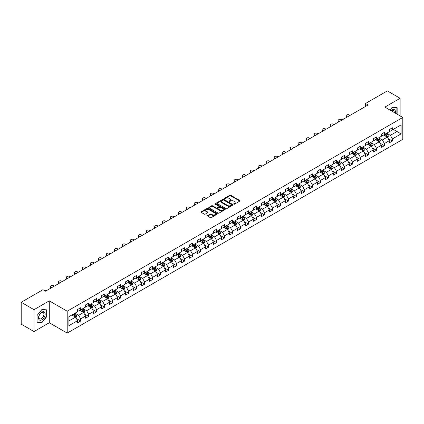 <?xml version="1.0" encoding="UTF-8"?>
<svg xmlns="http://www.w3.org/2000/svg" width="424" height="424" viewBox="0 0 424 424"><rect width="100%" height="100%" fill="white"/><g stroke="black" fill="none" stroke-linecap="round" stroke-linejoin="round"><path stroke-width="0.64" d="M233.788 204.172A0.498 0.286 0 0 0 234.493 204.172L239.836 201.082A0.71 0.408 0 0 0 240.048 200.796A0.71 0.408 0 0 0 239.836 200.504L230.783 195.279A0.71 0.408 0 0 0 229.776 195.279L224.434 198.363A0.498 0.286 0 0 0 225.139 198.771L225.833 198.368A2.274 1.314 0 0 1 229.05 198.368L229.803 198.803A2.274 1.314 0 0 1 230.471 199.736A2.274 1.314 0 0 1 229.803 200.663L229.114 201.061A0.498 0.286 0 0 0 229.819 201.469L230.508 201.071A2.274 1.314 0 0 1 233.725 201.071L234.483 201.506A2.274 1.314 0 0 1 235.145 202.434A2.274 1.314 0 0 1 234.483 203.366L233.788 203.764A0.498 0.286 0 0 0 233.788 204.172L233.788 203.764M207.702 215.546A0.71 0.408 0 0 0 207.495 215.832A0.71 0.408 0 0 0 207.702 216.123L210.24 217.592A0.71 0.408 0 0 0 211.247 217.592L217.183 214.162A0.71 0.408 0 0 0 217.39 213.876A0.71 0.408 0 0 0 217.183 213.585L208.131 208.359A0.71 0.408 0 0 0 207.124 208.359L201.188 211.783A0.71 0.408 0 0 0 200.981 212.074A0.71 0.408 0 0 0 201.188 212.366L204.257 214.136A0.71 0.408 0 0 0 205.264 214.136L207.802 212.668A0.71 0.408 0 0 0 208.009 212.382A0.71 0.408 0 0 0 207.802 212.09L206.281 211.21A1.903 1.097 0 0 1 205.725 210.437A1.903 1.097 0 0 1 206.896 209.419A1.903 1.097 0 0 1 208.968 209.657L214.931 213.097A1.903 1.097 0 0 1 215.487 213.876A1.903 1.097 0 0 1 214.311 214.888A1.903 1.097 0 0 1 212.239 214.65L211.247 214.078A0.71 0.408 0 0 0 210.24 214.078L207.702 215.546L207.702 216.123L210.24 214.671L210.24 214.078M49.279 300.86L34.01 309.674L21.2 302.28L21.2 324.169L34.01 331.563L49.279 322.749L67.209 333.1L67.209 311.211L49.279 300.86L49.279 322.749M400.134 115.922L400.134 98.294L384.87 107.108L402.8 117.459L67.209 311.211M400.134 98.294L387.329 90.9L365.552 103.472L365.552 106.429M21.2 302.28L42.972 289.709L45.538 291.187L368.111 104.951L365.552 103.472M225.881 208.56A0.71 0.408 0 0 0 226.888 208.56L232.824 205.137A0.71 0.408 0 0 0 233.03 204.845A0.71 0.408 0 0 0 232.824 204.554L223.771 199.328A0.71 0.408 0 0 0 222.764 199.328L216.828 202.757A0.71 0.408 0 0 0 216.622 203.043A0.71 0.408 0 0 0 216.828 203.334L225.881 208.56M215.291 204.278A0.498 0.286 0 0 1 215.8 204.347L215.8 203.758L225.001 209.069A0.71 0.408 0 0 1 225.208 209.361A0.71 0.408 0 0 1 225.001 209.652L219.065 213.076A0.71 0.408 0 0 1 218.063 213.076L209.011 207.85L209.011 207.267A0.71 0.408 0 0 0 208.799 207.559A0.71 0.408 0 0 0 209.011 207.85M209.011 207.267L211.549 205.804A0.71 0.408 0 0 1 212.557 205.804L216.224 207.924A0.71 0.408 0 0 0 217.231 207.924L218.917 206.949A0.71 0.408 0 0 0 219.123 206.658A0.71 0.408 0 0 0 218.917 206.371L215.095 204.161A0.498 0.286 0 0 1 215.8 203.758M67.209 333.1L402.8 139.353L402.8 117.459M76.405 318.562L80.682 321.032L80.682 318.875L85.6 316.034L85.6 318.196L88.674 316.421L88.674 314.258L93.598 311.417L93.598 313.58L96.672 311.804L96.672 309.647L101.59 306.806L101.59 308.964L104.664 307.188L104.664 305.031L109.583 302.19L109.583 304.353L112.657 302.577L112.657 300.415L117.575 297.574L117.575 299.736L120.649 297.961L120.649 295.804L125.568 292.963L125.568 295.12L128.642 293.344L128.642 291.187L133.56 288.346L133.56 290.509L136.634 288.733L136.634 286.571L141.552 283.73L141.552 285.893L144.626 284.117L144.626 281.96L149.545 279.119L149.545 281.276L152.619 279.501L152.619 277.344L157.537 274.503L157.537 276.665L160.611 274.89L160.611 272.727L165.53 269.887L165.53 272.049L168.604 270.274L168.604 268.116L173.522 265.276L173.522 267.433L176.596 265.657L176.596 263.5L181.514 260.659L181.514 262.822L184.588 261.046L184.588 258.884L189.507 256.043L189.507 258.205L192.581 256.43L192.581 254.273L197.499 251.432L197.499 253.589L200.573 251.814L200.573 249.657L205.492 246.816L205.492 248.978L208.566 247.203L208.566 245.04L213.484 242.199L213.484 244.362L216.558 242.586L216.558 240.429L221.476 237.588L221.476 239.746L224.55 237.97L224.55 235.813L229.469 232.972L229.469 235.135L232.543 233.359L232.543 231.197L237.467 228.356L237.467 230.518L240.541 228.743L240.541 226.586L245.459 223.745L245.459 225.902L248.533 224.126L248.533 221.969L253.451 219.129L253.451 221.291L256.525 219.515L256.525 217.353L261.444 214.512L261.444 216.675L264.518 214.899L264.518 212.742L269.436 209.901L269.436 212.058L272.51 210.283L272.51 208.126L277.429 205.285L277.429 207.447L280.502 205.672L280.502 203.509L285.421 200.669L285.421 202.831L288.495 201.056L288.495 198.898L293.413 196.058L293.413 198.215L296.487 196.439L296.487 194.282L301.406 191.441L301.406 193.604L304.48 191.828L304.48 189.666L309.398 186.825L309.398 188.987L312.472 187.212L312.472 185.055L317.391 182.214L317.391 184.371L320.464 182.596L320.464 180.439L325.383 177.598L325.383 179.76L328.457 177.985L328.457 175.822L333.375 172.981L333.375 175.144L336.449 173.368L336.449 171.211L341.368 168.37L341.368 170.528L344.442 168.752L344.442 166.595L349.36 163.754L349.36 165.911L352.434 164.141L352.434 161.979L357.353 159.138L357.353 161.3L360.426 159.525L360.426 157.368L365.345 154.527L365.345 156.684L368.419 154.908L368.419 152.751L373.337 149.911L373.337 152.068L376.411 150.297L376.411 148.135L381.335 145.294L381.335 147.457L384.409 145.681L384.409 143.524L389.327 140.683L389.327 142.84L392.401 141.065L392.401 138.908L401.109 133.878L401.109 124.884L397.012 127.253L397.012 131.514L401.109 133.878M80.682 321.032L77.608 322.807L77.608 320.65L68.9 325.68L68.9 316.686L77.608 311.656L77.608 309.499L80.682 307.723L80.682 309.88L85.6 307.04L85.6 304.882L88.674 303.107L88.674 305.269L93.598 302.429L93.598 300.266L96.672 298.491L96.672 300.653L101.59 297.812L101.59 295.655L104.664 293.88L104.664 296.037L109.583 293.196L109.583 291.039L112.657 289.263L112.657 291.426L117.575 288.585L117.575 286.423L120.649 284.647L120.649 286.81L125.568 283.969L125.568 281.812L128.642 280.036L128.642 282.193L133.56 279.352L133.56 277.195L136.634 275.42L136.634 277.582L141.552 274.741L141.552 272.579L144.626 270.803L144.626 272.966L149.545 270.125L149.545 267.968L152.619 266.192L152.619 268.35L157.537 265.509L157.537 263.352L160.611 261.576L160.611 263.739L165.53 260.898L165.53 258.735L168.604 256.96L168.604 259.122L173.522 256.281L173.522 254.124L176.596 252.349L176.596 254.506L181.514 251.665L181.514 249.508L184.588 247.733L184.588 249.895L189.507 247.054L189.507 244.892L192.581 243.116L192.581 245.279L197.499 242.438L197.499 240.281L200.573 238.505L200.573 240.662L205.492 237.822L205.492 235.665L208.566 233.889L208.566 236.051L213.484 233.211L213.484 231.048L216.558 229.273L216.558 231.435L221.476 228.594L221.476 226.437L224.55 224.662L224.55 226.819L229.469 223.978L229.469 221.821L232.543 220.045L232.543 222.208L237.467 219.367L237.467 217.205L240.541 215.429L240.541 217.592L245.459 214.751L245.459 212.594L248.533 210.818L248.533 212.975L253.451 210.134L253.451 207.977L256.525 206.202L256.525 208.359L261.444 205.523L261.444 203.361L264.518 201.586L264.518 203.748L269.436 200.907L269.436 198.75L272.51 196.975L272.51 199.132L277.429 196.291L277.429 194.134L280.502 192.358L280.502 194.515L285.421 191.68L285.421 189.517L288.495 187.742L288.495 189.904L293.413 187.064L293.413 184.906L296.487 183.131L296.487 185.288L301.406 182.447L301.406 180.29L304.48 178.515L304.48 180.672L309.398 177.836L309.398 175.674L312.472 173.898L312.472 176.061L317.391 173.22L317.391 171.063L320.464 169.287L320.464 171.444L325.383 168.604L325.383 166.447L328.457 164.671L328.457 166.828L333.375 163.993L333.375 161.83L336.449 160.055L336.449 162.217L341.368 159.376L341.368 157.219L344.442 155.444L344.442 157.601L349.36 154.76L349.36 152.603L352.434 150.827L352.434 152.984L357.353 150.149L357.353 147.987L360.426 146.211L360.426 148.374L365.345 145.533L365.345 143.376L368.419 141.6L368.419 143.757L373.337 140.916L373.337 138.759L376.411 136.984L376.411 139.141L381.335 136.305L381.335 134.143L384.409 132.368L384.409 134.53L389.327 131.689L389.327 129.532L392.401 127.757L392.401 129.914L401.109 124.884M79.866 310.357L83.555 312.483L78.636 315.324L74.947 313.193M77.608 310.474L78.636 311.062L80.682 309.88M78.636 315.324L80.682 318.875M83.555 312.483L85.6 316.034M87.858 305.741L91.547 307.872L86.629 310.707L82.94 308.582M85.6 305.858L86.629 306.451L88.674 305.269M86.629 310.707L88.674 314.258M91.547 307.872L93.598 311.417M95.85 301.125L99.539 303.255L94.621 306.096L90.932 303.966M93.598 301.241L94.621 301.835L96.672 300.653M94.621 306.096L96.672 309.647M99.539 303.255L101.59 306.806M103.843 296.514L107.532 298.639L102.613 301.48L98.925 299.349M101.59 296.63L102.613 297.219L104.664 296.037M102.613 301.48L104.664 305.031M107.532 298.639L109.583 302.19M111.835 291.898L115.524 294.028L110.606 296.864L106.917 294.738M109.583 292.014L110.606 292.608L112.657 291.426M110.606 296.864L112.657 300.415M115.524 294.028L117.575 297.574M119.828 287.281L123.517 289.412L118.598 292.253L114.909 290.122M117.575 287.398L118.598 287.991L120.649 286.81M118.598 292.253L120.649 295.804M123.517 289.412L125.568 292.963M127.82 282.665L131.509 284.796L126.591 287.636L122.902 285.506M125.568 282.787L126.591 283.375L128.642 282.193M126.591 287.636L128.642 291.187M131.509 284.796L133.56 288.346M135.812 278.054L139.501 280.185L134.583 283.02L130.894 280.895M133.56 278.171L134.583 278.764L136.634 277.582M134.583 283.02L136.634 286.571M139.501 280.185L141.552 283.73M143.805 273.438L147.494 275.568L142.575 278.409L138.887 276.278M141.552 273.554L142.575 274.148L144.626 272.966M142.575 278.409L144.626 281.96M147.494 275.568L149.545 279.119M151.797 268.821L155.486 270.952L150.568 273.793L146.879 271.662M149.545 268.943L150.568 269.531L152.619 268.35M150.568 273.793L152.619 277.344M155.486 270.952L157.537 274.503M159.79 264.21L163.478 266.341L158.56 269.176L154.871 267.051M157.537 264.327L158.56 264.921L160.611 263.739M158.56 269.176L160.611 272.727M163.478 266.341L165.53 269.887M167.782 259.594L171.471 261.725L166.553 264.565L162.864 262.435M165.53 259.711L166.553 260.304L168.604 259.122M166.553 264.565L168.604 268.116M171.471 261.725L173.522 265.276M175.774 254.978L179.463 257.108L174.545 259.949L170.856 257.819M173.522 255.1L174.545 255.688L176.596 254.506M174.545 259.949L176.596 263.5M179.463 257.108L181.514 260.659M183.767 250.367L187.456 252.497L182.537 255.333L178.849 253.208M181.514 250.483L182.537 251.077L184.588 249.895M182.537 255.333L184.588 258.884M187.456 252.497L189.507 256.043M191.765 245.75L195.453 247.881L190.535 250.722L186.841 248.591M189.507 245.867L190.535 246.461L192.581 245.279M190.535 250.722L192.581 254.273M195.453 247.881L197.499 251.432M199.757 241.134L203.446 243.265L198.527 246.106L194.839 243.975M197.499 241.256L198.527 241.844L200.573 240.662M198.527 246.106L200.573 249.657M203.446 243.265L205.492 246.816M207.749 236.523L211.438 238.654L206.52 241.489L202.831 239.364M205.492 236.64L206.52 237.233L208.566 236.051M206.52 241.489L208.566 245.04M211.438 238.654L213.484 242.199M215.742 231.907L219.431 234.037L214.512 236.878L210.823 234.748M213.484 232.023L214.512 232.617L216.558 231.435M214.512 236.878L216.558 240.429M219.431 234.037L221.476 237.588M223.734 227.291L227.423 229.421L222.505 232.262L218.816 230.131M221.476 227.412L222.505 228.001L224.55 226.819M222.505 232.262L224.55 235.813M227.423 229.421L229.469 232.972M231.727 222.679L235.415 224.81L230.497 227.646L226.808 225.52M229.469 222.796L230.497 223.39L232.543 222.208M230.497 227.646L232.543 231.197M235.415 224.81L237.467 228.356M239.719 218.063L243.408 220.194L238.489 223.035L234.801 220.904M237.467 218.18L238.489 218.773L240.541 217.592M238.489 223.035L240.541 226.586M243.408 220.194L245.459 223.745M247.711 213.447L251.4 215.578L246.482 218.418L242.793 216.288M245.459 213.569L246.482 214.157L248.533 212.975M246.482 218.418L248.533 221.969M251.4 215.578L253.451 219.129M255.704 208.836L259.393 210.967L254.474 213.802L250.785 211.677M253.451 208.953L254.474 209.546L256.525 208.359M254.474 213.802L256.525 217.353M259.393 210.967L261.444 214.512M263.696 204.22L267.385 206.35L262.467 209.191L258.778 207.06M261.444 204.336L262.467 204.93L264.518 203.748M262.467 209.191L264.518 212.742M267.385 206.35L269.436 209.901M271.689 199.603L275.377 201.734L270.459 204.575L266.77 202.444M269.436 199.725L270.459 200.314L272.51 199.132M270.459 204.575L272.51 208.126M275.377 201.734L277.429 205.285M279.681 194.992L283.37 197.123L278.451 199.958L274.763 197.833M277.429 195.109L278.451 195.703L280.502 194.515M278.451 199.958L280.502 203.509M283.37 197.123L285.421 200.669M287.673 190.376L291.362 192.507L286.444 195.347L282.755 193.217M285.421 190.493L286.444 191.086L288.495 189.904M286.444 195.347L288.495 198.898M291.362 192.507L293.413 196.058M295.666 185.76L299.355 187.89L294.436 190.731L290.747 188.601M293.413 185.882L294.436 186.47L296.487 185.288M294.436 190.731L296.487 194.282M299.355 187.89L301.406 191.441M303.658 181.149L307.347 183.279L302.429 186.115L298.74 183.989M301.406 181.265L302.429 181.859L304.48 180.672M302.429 186.115L304.48 189.666M307.347 183.279L309.398 186.825M311.651 176.532L315.339 178.663L310.421 181.504L306.732 179.373M309.398 176.649L310.421 177.243L312.472 176.061M310.421 181.504L312.472 185.055M315.339 178.663L317.391 182.214M319.643 171.916L323.332 174.047L318.413 176.888L314.725 174.757M317.391 172.038L318.413 172.626L320.464 171.444M318.413 176.888L320.464 180.439M323.332 174.047L325.383 177.598M327.635 167.305L331.329 169.436L326.406 172.271L322.717 170.146M325.383 167.422L326.406 168.015L328.457 166.828M326.406 172.271L328.457 175.822M331.329 169.436L333.375 172.981M335.633 162.689L339.322 164.819L334.404 167.66L330.709 165.53M333.375 162.805L334.404 163.399L336.449 162.217M334.404 167.66L336.449 171.211M339.322 164.819L341.368 168.37M343.626 158.073L347.314 160.203L342.396 163.044L338.707 160.913M341.368 158.194L342.396 158.783L344.442 157.601M342.396 163.044L344.442 166.595M347.314 160.203L349.36 163.754M351.618 153.462L355.307 155.592L350.388 158.428L346.7 156.302M349.36 153.578L350.388 154.172L352.434 152.984M350.388 158.428L352.434 161.979M355.307 155.592L357.353 159.138M359.61 148.845L363.299 150.976L358.381 153.817L354.692 151.686M357.353 148.962L358.381 149.555L360.426 148.374M358.381 153.817L360.426 157.368M363.299 150.976L365.345 154.527M367.603 144.229L371.291 146.359L366.373 149.2L362.684 147.07M365.345 144.351L366.373 144.939L368.419 143.757M366.373 149.2L368.419 152.751M371.291 146.359L373.337 149.911M375.595 139.618L379.284 141.749L374.366 144.584L370.677 142.459M373.337 139.734L374.366 140.328L376.411 139.141M374.366 144.584L376.411 148.135M379.284 141.749L381.335 145.294M383.588 135.002L387.276 137.132L382.358 139.973L378.669 137.842M381.335 135.118L382.358 135.712L384.409 134.53M382.358 139.973L384.409 143.524M387.276 137.132L389.327 140.683M393.324 129.384L397.012 131.514L390.35 135.357L386.661 133.226M389.327 130.507L390.35 131.096L392.401 129.914M390.35 135.357L392.401 138.908M34.01 309.674L34.01 331.563M68.9 320.947L75.562 317.099L71.873 314.968M75.562 317.099L77.608 320.65M388.119 138.595L392.401 141.065M380.127 143.211L384.409 145.681M372.134 147.828L376.411 150.297M364.142 152.439L368.419 154.908M356.149 157.055L360.426 159.525M348.157 161.671L352.434 164.141M340.165 166.282L344.442 168.752M332.172 170.899L336.449 173.368M324.18 175.515L328.457 177.985M316.187 180.126L320.464 182.596M308.195 184.742L312.472 187.212M300.203 189.358L304.48 191.828M292.21 193.969L296.487 196.439M284.218 198.586L288.495 201.056M276.225 203.202L280.502 205.672M268.233 207.813L272.51 210.283M260.241 212.429L264.518 214.899M252.243 217.046L256.525 219.515M244.251 221.657L248.533 224.126M236.258 226.273L240.541 228.743M228.266 230.889L232.543 233.359M220.273 235.5L224.55 237.97M212.281 240.117L216.558 242.586M204.288 244.733L208.566 247.203M196.296 249.344L200.573 251.814M188.304 253.96L192.581 256.43M180.311 258.576L184.588 261.046M172.319 263.187L176.596 265.657M164.327 267.804L168.604 270.274M156.334 272.42L160.611 274.89M148.342 277.031L152.619 279.501M140.349 281.647L144.626 284.117M132.357 286.264L136.634 288.733M124.365 290.875L128.642 293.344M116.372 295.491L120.649 297.961M108.374 300.107L112.657 302.577M100.382 304.718L104.664 307.188M92.39 309.334L96.672 311.804M84.397 313.951L88.674 316.421M397.14 114.194L397.14 107.67L392.195 107.23L389.937 110.033M37.005 322.187L41.95 322.627L46.894 316.474L46.894 309.886L41.95 309.441L37.005 315.594L37.005 322.187M41.43 322.325L41.95 322.627M233.99 204.241L234.483 203.955A2.274 1.314 0 0 0 235.145 203.027L235.145 202.434M230.471 199.736L230.471 200.324A2.274 1.314 0 0 1 229.803 201.257L229.31 201.538M239.836 200.504L239.836 201.082L230.783 195.867A0.71 0.408 0 0 0 229.776 195.867L224.635 198.84M232.813 205.142L223.771 199.921A0.71 0.408 0 0 0 222.764 199.921L216.839 203.34M231.562 205.046A0.498 0.286 0 0 0 231.562 204.644L223.618 200.054A0.498 0.286 0 0 0 222.913 200.054L222.187 200.472A2.274 1.314 0 0 0 221.519 201.405A2.274 1.314 0 0 0 222.187 202.333L227.614 205.47A2.274 1.314 0 0 0 230.836 205.47L231.562 205.046L231.562 205.64A0.498 0.286 0 0 0 231.711 205.439L231.711 204.845M221.519 201.405L221.519 201.994A2.274 1.314 0 0 0 222.187 202.926L222.187 202.333M231.562 205.64L230.836 206.059A2.274 1.314 0 0 1 227.614 206.059L222.187 202.926M209.016 207.855L211.549 206.393L211.549 205.804M219.123 206.658L219.123 207.251A0.71 0.408 0 0 1 218.917 207.543L217.231 208.513A0.71 0.408 0 0 1 216.224 208.513L212.557 206.393A0.71 0.408 0 0 0 211.549 206.393M215.8 204.347L224.99 209.657M220.035 210.124A1.903 1.097 0 0 0 222.107 210.362A1.903 1.097 0 0 0 223.284 209.345A1.903 1.097 0 0 0 222.727 208.571L220.628 207.357A0.71 0.408 0 0 0 219.621 207.357L217.936 208.327A0.71 0.408 0 0 0 217.729 208.619A0.71 0.408 0 0 0 217.936 208.91L220.035 210.124L220.035 210.712A1.903 1.097 0 0 0 222.107 210.951A1.903 1.097 0 0 0 223.284 209.938L223.284 209.345M217.729 208.619L217.729 209.212A0.71 0.408 0 0 0 217.936 209.504L217.936 208.91M220.035 210.712L217.936 209.504M215.487 213.876L215.487 214.464A1.903 1.097 0 0 1 214.311 215.482A1.903 1.097 0 0 1 212.239 215.244L211.247 214.671A0.71 0.408 0 0 0 210.24 214.671M205.725 210.437L205.725 211.025A1.903 1.097 0 0 0 206.281 211.804L206.281 211.21M207.792 212.673L206.281 211.804M217.173 214.173L208.131 208.947A0.71 0.408 0 0 0 207.124 208.947L201.199 212.371L201.188 211.783M387.679 137.832L388.289 136.3A1.919 1.108 -120 0 0 387.679 134.662L386.619 133.253M347.442 116.886L346.535 116.362A1.447 0.837 0 0 1 346.111 115.768A1.447 0.837 0 0 1 346.535 115.18L347.044 114.883A1.447 0.837 0 0 1 349.095 114.883L350.001 115.407M384.775 135.691L384.059 134.731M346.228 117.581A1.447 0.837 180 0 1 346.111 117.247L346.111 115.768M385.029 134.169L386.089 135.579A1.919 1.108 60 0 1 386.64 136.735L387.255 136.38A1.919 1.108 -120 0 0 386.704 135.224L385.644 133.814M385.167 134.09L386.338 135.659A0.981 0.567 60 0 1 386.518 135.956L387.255 136.38M396.567 107.622L396.88 107.802L396.88 114.045M389.948 110.044L392.094 107.378L396.88 107.802M395.263 113.107A4.712 2.719 120 0 0 394.447 109.683A4.712 2.719 120 0 0 391.071 110.691M394.124 112.45A3.567 2.056 120 0 0 393.408 110.404A3.567 2.056 120 0 0 391.278 110.807M41.849 319.823A4.712 2.719 120 0 0 45.177 314.051A4.712 2.719 120 0 0 41.849 312.128A4.712 2.719 120 0 0 38.515 317.899A4.712 2.719 120 0 0 41.849 319.823M41.382 318.615A3.567 2.056 120 0 0 43.709 315.477A3.567 2.056 120 0 0 43.163 312.615A3.567 2.056 120 0 0 41.382 312.795A3.567 2.056 120 0 0 39.05 315.938A3.567 2.056 120 0 0 39.596 318.795A3.567 2.056 120 0 0 41.382 318.615M37.058 315.546L41.849 309.589L46.64 310.018L46.64 316.405L41.849 322.362L37.058 321.933L37.058 315.546M46.322 309.833L46.64 310.018M379.687 142.448L380.296 140.911A1.919 1.108 -120 0 0 379.687 139.279L378.627 137.864M339.449 121.497L338.543 120.978A1.447 0.837 0 0 1 338.119 120.384A1.447 0.837 0 0 1 338.543 119.791L339.052 119.494A1.447 0.837 0 0 1 341.103 119.494L342.009 120.019M376.782 140.302L376.067 139.342M338.235 122.197A1.447 0.837 180 0 1 338.119 121.863L338.119 120.384M377.037 138.781L378.097 140.196A1.919 1.108 60 0 1 378.648 141.351L379.263 140.996A1.919 1.108 -120 0 0 378.712 139.841L377.651 138.425M377.175 138.706L378.346 140.27A0.981 0.567 60 0 1 378.526 140.567L379.263 140.996M371.694 147.064L372.304 145.527A1.919 1.108 -120 0 0 371.694 143.89L370.634 142.48M331.457 126.114L330.55 125.589A1.447 0.837 0 0 1 330.121 125.001A1.447 0.837 0 0 1 330.55 124.407L331.059 124.11A1.447 0.837 0 0 1 333.11 124.11L334.017 124.635M368.79 144.918L368.074 143.959M330.243 126.813A1.447 0.837 180 0 1 330.121 126.479L330.121 125.001M369.044 143.397L370.104 144.807A1.919 1.108 60 0 1 370.656 145.962L371.27 145.607A1.919 1.108 -120 0 0 370.719 144.452L369.659 143.042M369.182 143.323L370.353 144.886A0.981 0.567 60 0 1 370.528 145.183L371.27 145.607M363.702 151.675L364.311 150.144A1.919 1.108 -120 0 0 363.697 148.506L362.642 147.096M323.464 130.73L322.558 130.205A1.447 0.837 0 0 1 322.129 129.612A1.447 0.837 0 0 1 322.558 129.023L323.067 128.726A1.447 0.837 0 0 1 325.118 128.726L326.024 129.251M360.798 149.534L360.082 148.575M322.251 131.424A1.447 0.837 180 0 1 322.129 131.09L322.129 129.612M361.052 148.013L362.112 149.423A1.919 1.108 60 0 1 362.663 150.578L363.278 150.223A1.919 1.108 -120 0 0 362.727 149.068L361.667 147.658M361.19 147.934L362.361 149.502A0.981 0.567 60 0 1 362.536 149.799L363.278 150.223M355.709 156.292L356.319 154.755A1.919 1.108 -120 0 0 355.704 153.122L354.649 151.707M315.472 135.341L314.56 134.821A1.447 0.837 0 0 1 314.136 134.228A1.447 0.837 0 0 1 314.56 133.634L315.074 133.337A1.447 0.837 0 0 1 317.126 133.337L318.032 133.862M352.805 154.145L352.09 153.186M314.258 136.04A1.447 0.837 180 0 1 314.136 135.707L314.136 134.228M353.06 152.624L354.12 154.039A1.919 1.108 60 0 1 354.665 155.195L355.28 154.839A1.919 1.108 -120 0 0 354.734 153.684L353.674 152.269M353.192 152.55L354.369 154.113A0.981 0.567 60 0 1 354.544 154.41L355.28 154.839M347.717 160.908L348.327 159.371A1.919 1.108 -120 0 0 347.712 157.733L346.657 156.323M307.474 139.957L306.568 139.432A1.447 0.837 0 0 1 306.144 138.844A1.447 0.837 0 0 1 306.568 138.251L307.082 137.954A1.447 0.837 0 0 1 309.133 137.954L310.039 138.478M344.813 158.762L344.092 157.802M306.266 140.657A1.447 0.837 180 0 1 306.144 140.323L306.144 138.844M345.067 157.24L346.127 158.65A1.919 1.108 60 0 1 346.673 159.806L347.288 159.451A1.919 1.108 -120 0 0 346.742 158.295L345.682 156.885M345.2 157.166L346.376 158.73A0.981 0.567 60 0 1 346.551 159.027L347.288 159.451M339.725 165.519L340.334 163.987A1.919 1.108 -120 0 0 339.719 162.35L338.665 160.94M299.482 144.573L298.576 144.049A1.447 0.837 0 0 1 298.151 143.455A1.447 0.837 0 0 1 298.576 142.867L299.09 142.57A1.447 0.837 0 0 1 301.141 142.57L302.047 143.095M336.82 163.378L336.099 162.418M298.273 145.268A1.447 0.837 180 0 1 298.151 144.934L298.151 143.455M337.075 161.857L338.135 163.267A1.919 1.108 60 0 1 338.681 164.422L339.295 164.067A1.919 1.108 -120 0 0 338.75 162.911L337.69 161.502M337.207 161.777L338.384 163.346A0.981 0.567 60 0 1 338.559 163.643L339.295 164.067M331.732 170.135L332.342 168.598A1.919 1.108 -120 0 0 331.727 166.966L330.672 165.551M291.489 149.184L290.583 148.665A1.447 0.837 0 0 1 290.159 148.071A1.447 0.837 0 0 1 290.583 147.478L291.097 147.181A1.447 0.837 0 0 1 293.148 147.181L294.055 147.706M328.828 167.989L328.107 167.029M290.281 149.884A1.447 0.837 180 0 1 290.159 149.55L290.159 148.071M329.082 166.468L330.142 167.883A1.919 1.108 60 0 1 330.688 169.038L331.303 168.683A1.919 1.108 -120 0 0 330.757 167.528L329.697 166.113M329.215 166.393L330.391 167.957A0.981 0.567 60 0 1 330.566 168.254L331.303 168.683M323.74 174.752L324.349 173.215A1.919 1.108 -120 0 0 323.735 171.577L322.68 170.167M283.497 153.801L282.591 153.276A1.447 0.837 0 0 1 282.167 152.688A1.447 0.837 0 0 1 282.591 152.094L283.105 151.797A1.447 0.837 0 0 1 285.156 151.797L286.062 152.322M320.836 172.605L320.115 171.646M282.289 154.5A1.447 0.837 180 0 1 282.167 154.166L282.167 152.688M321.09 171.084L322.15 172.494A1.919 1.108 60 0 1 322.696 173.649L323.311 173.294A1.919 1.108 -120 0 0 322.765 172.139L321.705 170.729M321.222 171.01L322.399 172.573A0.981 0.567 60 0 1 322.574 172.87L323.311 173.294M315.748 179.363L316.357 177.831A1.919 1.108 -120 0 0 315.742 176.193L314.688 174.783M275.505 158.417L274.598 157.892A1.447 0.837 0 0 1 274.174 157.299A1.447 0.837 0 0 1 274.598 156.71L275.112 156.414A1.447 0.837 0 0 1 277.164 156.414L278.07 156.938M312.843 177.221L312.122 176.262M274.296 159.111A1.447 0.837 180 0 1 274.174 158.777L274.174 157.299M313.098 175.7L314.152 177.11A1.919 1.108 60 0 1 314.703 178.266L315.318 177.91A1.919 1.108 -120 0 0 314.767 176.755L313.712 175.345M313.23 175.621L314.407 177.19A0.981 0.567 60 0 1 314.582 177.486L315.318 177.91M307.755 183.979L308.365 182.442A1.919 1.108 -120 0 0 307.75 180.809L306.695 179.394M267.512 163.028L266.606 162.509A1.447 0.837 0 0 1 266.182 161.915A1.447 0.837 0 0 1 266.606 161.321L267.12 161.025A1.447 0.837 0 0 1 269.166 161.025L270.077 161.549M304.851 181.832L304.13 180.873M266.304 163.728A1.447 0.837 180 0 1 266.182 163.394L266.182 161.915M305.105 180.311L306.16 181.726A1.919 1.108 60 0 1 306.711 182.882L307.326 182.527A1.919 1.108 -120 0 0 306.775 181.371L305.72 179.956M305.238 180.237L306.409 181.801A0.981 0.567 60 0 1 306.589 182.097L307.326 182.527M299.763 188.595L300.372 187.058A1.919 1.108 -120 0 0 299.757 185.421L298.703 184.011M259.52 167.644L258.613 167.12A1.447 0.837 0 0 1 258.19 166.531A1.447 0.837 0 0 1 258.613 165.938L259.128 165.641A1.447 0.837 0 0 1 261.173 165.641L262.08 166.166M296.858 186.449L296.137 185.489M258.311 168.344A1.447 0.837 180 0 1 258.19 168.01L258.19 166.531M297.113 184.928L298.167 186.337A1.919 1.108 60 0 1 298.719 187.493L299.333 187.138A1.919 1.108 -120 0 0 298.782 185.982L297.728 184.573M297.245 184.853L298.416 186.417A0.981 0.567 60 0 1 298.597 186.714L299.333 187.138M291.77 193.206L292.38 191.674A1.919 1.108 -120 0 0 291.765 190.037L290.705 188.627M251.527 172.261L250.621 171.736A1.447 0.837 0 0 1 250.197 171.142A1.447 0.837 0 0 1 250.621 170.554L251.135 170.257A1.447 0.837 0 0 1 253.181 170.257L254.087 170.782M288.866 191.065L288.145 190.106M250.319 172.955A1.447 0.837 180 0 1 250.197 172.621L250.197 171.142M289.12 189.544L290.175 190.954A1.919 1.108 60 0 1 290.726 192.109L291.341 191.754A1.919 1.108 -120 0 0 290.79 190.599L289.735 189.189M289.253 189.464L290.424 191.033A0.981 0.567 60 0 1 290.604 191.33L291.341 191.754M283.778 197.823L284.387 196.286A1.919 1.108 -120 0 0 283.773 194.653L282.713 193.238M243.535 176.872L242.629 176.352A1.447 0.837 0 0 1 242.205 175.759A1.447 0.837 0 0 1 242.629 175.165L243.143 174.868A1.447 0.837 0 0 1 245.189 174.868L246.095 175.393M280.874 195.676L280.153 194.717M242.327 177.571A1.447 0.837 180 0 1 242.205 177.237L242.205 175.759M281.128 194.155L282.183 195.57A1.919 1.108 60 0 1 282.734 196.725L283.349 196.37A1.919 1.108 -120 0 0 282.797 195.215L281.743 193.8M281.26 194.081L282.432 195.644A0.981 0.567 60 0 1 282.612 195.941L283.349 196.37M275.78 202.439L276.39 200.902A1.919 1.108 -120 0 0 275.78 199.264L274.72 197.854M235.543 181.488L234.636 180.963A1.447 0.837 0 0 1 234.212 180.375A1.447 0.837 0 0 1 234.636 179.781L235.15 179.484A1.447 0.837 0 0 1 237.196 179.484L238.103 180.009M272.881 200.292L272.16 199.333M234.334 182.188A1.447 0.837 180 0 1 234.212 181.854L234.212 180.375M273.136 198.771L274.19 200.181A1.919 1.108 60 0 1 274.741 201.336L275.356 200.981A1.919 1.108 -120 0 0 274.805 199.826L273.75 198.416M273.268 198.697L274.439 200.261A0.981 0.567 60 0 1 274.62 200.557L275.356 200.981M267.788 207.05L268.397 205.518A1.919 1.108 -120 0 0 267.788 203.88L266.728 202.471M227.55 186.104L226.644 185.579A1.447 0.837 0 0 1 226.22 184.986A1.447 0.837 0 0 1 226.644 184.398L227.158 184.101A1.447 0.837 0 0 1 229.204 184.101L230.11 184.626M264.883 204.909L264.168 203.949M226.342 186.798A1.447 0.837 180 0 1 226.22 186.465L226.22 184.986M265.143 203.388L266.198 204.797A1.919 1.108 60 0 1 266.749 205.953L267.364 205.598A1.919 1.108 -120 0 0 266.813 204.442L265.758 203.032M265.276 203.308L266.447 204.877A0.981 0.567 60 0 1 266.627 205.174L267.364 205.598M259.795 211.666L260.405 210.129A1.919 1.108 -120 0 0 259.795 208.497L258.735 207.082M219.558 190.715L218.652 190.196A1.447 0.837 0 0 1 218.228 189.602A1.447 0.837 0 0 1 218.652 189.009L219.16 188.712A1.447 0.837 0 0 1 221.211 188.712L222.118 189.237M256.891 209.52L256.175 208.56M218.349 191.415A1.447 0.837 180 0 1 218.228 191.081L218.228 189.602M257.151 207.999L258.205 209.414A1.919 1.108 60 0 1 258.757 210.569L259.371 210.214A1.919 1.108 -120 0 0 258.82 209.059L257.766 207.643M257.283 207.924L258.454 209.488A0.981 0.567 60 0 1 258.635 209.785L259.371 210.214M251.803 216.282L252.413 214.745A1.919 1.108 -120 0 0 251.803 213.108L250.743 211.698M211.565 195.332L210.659 194.807A1.447 0.837 0 0 1 210.235 194.219A1.447 0.837 0 0 1 210.659 193.625L211.168 193.328A1.447 0.837 0 0 1 213.219 193.328L214.125 193.853M248.899 214.136L248.183 213.177M210.352 196.031A1.447 0.837 180 0 1 210.235 195.697L210.235 194.219M249.153 212.615L250.213 214.025A1.919 1.108 60 0 1 250.764 215.18L251.379 214.825A1.919 1.108 -120 0 0 250.828 213.669L249.768 212.26M249.291 212.541L250.462 214.104A0.981 0.567 60 0 1 250.642 214.401L251.379 214.825M243.811 220.893L244.42 219.362A1.919 1.108 -120 0 0 243.811 217.724L242.751 216.314M203.573 199.948L202.667 199.423A1.447 0.837 0 0 1 202.243 198.829A1.447 0.837 0 0 1 202.667 198.241L203.176 197.944A1.447 0.837 0 0 1 205.227 197.944L206.133 198.469M240.906 218.752L240.191 217.793M202.359 200.642A1.447 0.837 180 0 1 202.243 200.308L202.243 198.829M241.161 217.231L242.221 218.641A1.919 1.108 60 0 1 242.772 219.796L243.387 219.441A1.919 1.108 -120 0 0 242.835 218.286L241.775 216.876M241.298 217.152L242.47 218.72A0.981 0.567 60 0 1 242.65 219.017L243.387 219.441M235.818 225.51L236.428 223.973A1.919 1.108 -120 0 0 235.818 222.34L234.758 220.925M195.581 204.559L194.674 204.039A1.447 0.837 0 0 1 194.25 203.446A1.447 0.837 0 0 1 194.674 202.852L195.183 202.555A1.447 0.837 0 0 1 197.234 202.555L198.141 203.08M232.914 223.363L232.198 222.404M194.367 205.258A1.447 0.837 180 0 1 194.25 204.924L194.25 203.446M233.168 221.842L234.228 223.257A1.919 1.108 60 0 1 234.779 224.413L235.394 224.058A1.919 1.108 -120 0 0 234.843 222.902L233.783 221.487M233.306 221.768L234.477 223.331A0.981 0.567 60 0 1 234.657 223.628L235.394 224.058M227.826 230.126L228.435 228.589A1.919 1.108 -120 0 0 227.826 226.951L226.766 225.542M187.588 209.175L186.682 208.65A1.447 0.837 0 0 1 186.253 208.062A1.447 0.837 0 0 1 186.682 207.469L187.191 207.172A1.447 0.837 0 0 1 189.242 207.172L190.148 207.696M224.921 227.98L224.206 227.02M186.374 209.875A1.447 0.837 180 0 1 186.253 209.541L186.253 208.062M225.176 226.458L226.236 227.868A1.919 1.108 60 0 1 226.787 229.024L227.402 228.668A1.919 1.108 -120 0 0 226.851 227.513L225.791 226.103M225.314 226.384L226.485 227.948A0.981 0.567 60 0 1 226.66 228.244L227.402 228.668M219.833 234.737L220.443 233.205A1.919 1.108 -120 0 0 219.828 231.568L218.773 230.158M179.596 213.791L178.69 213.267A1.447 0.837 0 0 1 178.26 212.673A1.447 0.837 0 0 1 178.69 212.085L179.198 211.788A1.447 0.837 0 0 1 181.249 211.788L182.156 212.313M216.929 232.596L216.214 231.637M178.382 214.486A1.447 0.837 180 0 1 178.26 214.152L178.26 212.673M217.183 231.075L218.243 232.484A1.919 1.108 60 0 1 218.789 233.64L219.404 233.285A1.919 1.108 -120 0 0 218.858 232.129L217.798 230.72M217.321 230.995L218.493 232.564A0.981 0.567 60 0 1 218.667 232.861L219.404 233.285M211.841 239.353L212.451 237.816A1.919 1.108 -120 0 0 211.836 236.184L210.781 234.769M171.603 218.402L170.692 217.883A1.447 0.837 0 0 1 170.268 217.289A1.447 0.837 0 0 1 170.692 216.696L171.206 216.399A1.447 0.837 0 0 1 173.257 216.399L174.163 216.924M208.937 237.207L208.221 236.248M170.39 219.102A1.447 0.837 180 0 1 170.268 218.768L170.268 217.289M209.191 235.686L210.251 237.101A1.919 1.108 60 0 1 210.797 238.256L211.412 237.901A1.919 1.108 -120 0 0 210.866 236.746L209.806 235.331M209.323 235.612L210.5 237.175A0.981 0.567 60 0 1 210.675 237.472L211.412 237.901M203.849 243.97L204.458 242.433A1.919 1.108 -120 0 0 203.843 240.795L202.789 239.385M163.606 223.019L162.699 222.494A1.447 0.837 0 0 1 162.275 221.906A1.447 0.837 0 0 1 162.699 221.312L163.214 221.015A1.447 0.837 0 0 1 165.265 221.015L166.171 221.54M200.944 241.823L200.223 240.864M162.397 223.718A1.447 0.837 180 0 1 162.275 223.384L162.275 221.906M201.199 240.302L202.259 241.712A1.919 1.108 60 0 1 202.804 242.867L203.419 242.512A1.919 1.108 -120 0 0 202.873 241.357L201.813 239.947M201.331 240.228L202.508 241.791A0.981 0.567 60 0 1 202.683 242.088L203.419 242.512M195.856 248.581L196.466 247.049A1.919 1.108 -120 0 0 195.851 245.411L194.796 244.001M155.613 227.635L154.707 227.11A1.447 0.837 0 0 1 154.283 226.517A1.447 0.837 0 0 1 154.707 225.928L155.221 225.632A1.447 0.837 0 0 1 157.272 225.632L158.179 226.156M192.952 246.439L192.231 245.48M154.405 228.329A1.447 0.837 180 0 1 154.283 227.995L154.283 226.517M193.206 244.918L194.266 246.328A1.919 1.108 60 0 1 194.812 247.483L195.427 247.128A1.919 1.108 -120 0 0 194.881 245.973L193.821 244.563M193.339 244.839L194.515 246.408A0.981 0.567 60 0 1 194.69 246.704L195.427 247.128M187.864 253.197L188.473 251.66A1.919 1.108 -120 0 0 187.858 250.028L186.804 248.612M147.621 232.246L146.715 231.727A1.447 0.837 0 0 1 146.291 231.133A1.447 0.837 0 0 1 146.715 230.539L147.229 230.248A1.447 0.837 0 0 1 149.28 230.248L150.186 230.767M184.959 251.05L184.239 250.091M146.412 232.946A1.447 0.837 180 0 1 146.291 232.612L146.291 231.133M185.214 249.529L186.274 250.944A1.919 1.108 60 0 1 186.82 252.1L187.434 251.745A1.919 1.108 -120 0 0 186.889 250.589L185.829 249.174M185.346 249.455L186.523 251.019A0.981 0.567 60 0 1 186.698 251.315L187.434 251.745M179.871 257.813L180.481 256.276A1.919 1.108 -120 0 0 179.866 254.638L178.811 253.229M139.629 236.862L138.722 236.338A1.447 0.837 0 0 1 138.298 235.749A1.447 0.837 0 0 1 138.722 235.156L139.236 234.859A1.447 0.837 0 0 1 141.287 234.859L142.194 235.384M176.967 255.667L176.246 254.707M138.42 237.562A1.447 0.837 180 0 1 138.298 237.228L138.298 235.749M177.221 254.146L178.281 255.555A1.919 1.108 60 0 1 178.827 256.711L179.442 256.356A1.919 1.108 -120 0 0 178.896 255.2L177.836 253.791M177.354 254.071L178.531 255.635A0.981 0.567 60 0 1 178.705 255.932L179.442 256.356M171.879 262.424L172.489 260.893A1.919 1.108 -120 0 0 171.874 259.255L170.819 257.845M131.636 241.479L130.73 240.954A1.447 0.837 0 0 1 130.306 240.36A1.447 0.837 0 0 1 130.73 239.772L131.244 239.475A1.447 0.837 0 0 1 133.295 239.475L134.201 240M168.975 260.283L168.254 259.324M130.428 242.173A1.447 0.837 180 0 1 130.306 241.839L130.306 240.36M169.229 258.762L170.284 260.172A1.919 1.108 60 0 1 170.835 261.327L171.45 260.972A1.919 1.108 -120 0 0 170.899 259.817L169.844 258.407M169.362 258.682L170.538 260.251A0.981 0.567 60 0 1 170.713 260.548L171.45 260.972M163.887 267.041L164.496 265.504A1.919 1.108 -120 0 0 163.881 263.871L162.827 262.456M123.644 246.09L122.737 245.57A1.447 0.837 0 0 1 122.313 244.977A1.447 0.837 0 0 1 122.737 244.383L123.252 244.092A1.447 0.837 0 0 1 125.297 244.092L126.209 244.611M160.982 264.894L160.261 263.935M122.435 246.789A1.447 0.837 180 0 1 122.313 246.455L122.313 244.977M161.237 263.373L162.291 264.788A1.919 1.108 60 0 1 162.843 265.943L163.457 265.588A1.919 1.108 -120 0 0 162.906 264.433L161.851 263.018M161.369 263.299L162.54 264.862A0.981 0.567 60 0 1 162.721 265.159L163.457 265.588M155.894 271.657L156.504 270.12A1.919 1.108 -120 0 0 155.889 268.482L154.834 267.072M115.651 250.706L114.745 250.181A1.447 0.837 0 0 1 114.321 249.593A1.447 0.837 0 0 1 114.745 248.999L115.259 248.703A1.447 0.837 0 0 1 117.305 248.703L118.211 249.227M152.99 269.51L152.269 268.551M114.443 251.406A1.447 0.837 180 0 1 114.321 251.072L114.321 249.593M153.244 267.989L154.299 269.399A1.919 1.108 60 0 1 154.85 270.554L155.465 270.199A1.919 1.108 -120 0 0 154.914 269.044L153.859 267.634M153.377 267.915L154.548 269.478A0.981 0.567 60 0 1 154.728 269.775L155.465 270.199M147.902 276.268L148.511 274.736A1.919 1.108 -120 0 0 147.897 273.098L146.837 271.689M107.659 255.322L106.753 254.798A1.447 0.837 0 0 1 106.329 254.204A1.447 0.837 0 0 1 106.753 253.616L107.267 253.319A1.447 0.837 0 0 1 109.312 253.319L110.219 253.844M144.997 274.127L144.277 273.167M106.451 256.017A1.447 0.837 180 0 1 106.329 255.683L106.329 254.204M145.252 272.606L146.306 274.015A1.919 1.108 60 0 1 146.858 275.171L147.472 274.816A1.919 1.108 -120 0 0 146.921 273.66L145.867 272.25M145.384 272.526L146.556 274.095A0.981 0.567 60 0 1 146.736 274.392L147.472 274.816M139.909 280.884L140.519 279.347A1.919 1.108 -120 0 0 139.904 277.715L138.844 276.3M99.667 259.933L98.76 259.414A1.447 0.837 0 0 1 98.336 258.82A1.447 0.837 0 0 1 98.76 258.227L99.274 257.935A1.447 0.837 0 0 1 101.32 257.935L102.226 258.454M137.005 278.738L136.284 277.778M98.458 260.633A1.447 0.837 180 0 1 98.336 260.299L98.336 258.82M137.259 277.216L138.314 278.632A1.919 1.108 60 0 1 138.865 279.787L139.48 279.432A1.919 1.108 -120 0 0 138.929 278.276L137.874 276.861M137.392 277.142L138.563 278.706A0.981 0.567 60 0 1 138.743 279.003L139.48 279.432M131.912 285.5L132.521 283.963A1.919 1.108 -120 0 0 131.912 282.326L130.852 280.916M91.674 264.55L90.768 264.025A1.447 0.837 0 0 1 90.344 263.437A1.447 0.837 0 0 1 90.768 262.843L91.282 262.546A1.447 0.837 0 0 1 93.328 262.546L94.234 263.071M129.013 283.354L128.292 282.395M90.466 265.249A1.447 0.837 180 0 1 90.344 264.915L90.344 263.437M129.267 281.833L130.322 283.243A1.919 1.108 60 0 1 130.873 284.398L131.488 284.043A1.919 1.108 -120 0 0 130.937 282.887L129.882 281.478M129.4 281.759L130.571 283.322A0.981 0.567 60 0 1 130.751 283.619L131.488 284.043M123.919 290.111L124.529 288.58A1.919 1.108 -120 0 0 123.919 286.942L122.859 285.532M83.682 269.166L82.775 268.641A1.447 0.837 0 0 1 82.351 268.048A1.447 0.837 0 0 1 82.775 267.459L83.29 267.162A1.447 0.837 0 0 1 85.335 267.162L86.242 267.687M121.015 287.97L120.299 287.011M82.473 269.86A1.447 0.837 180 0 1 82.351 269.526L82.351 268.048M121.275 286.449L122.329 287.859A1.919 1.108 60 0 1 122.88 289.014L123.495 288.659A1.919 1.108 -120 0 0 122.944 287.504L121.889 286.094M121.407 286.37L122.578 287.938A0.981 0.567 60 0 1 122.759 288.235L123.495 288.659M115.927 294.728L116.536 293.191A1.919 1.108 -120 0 0 115.927 291.558L114.867 290.143M75.689 273.777L74.783 273.257A1.447 0.837 0 0 1 74.359 272.664A1.447 0.837 0 0 1 74.783 272.07L75.292 271.779A1.447 0.837 0 0 1 77.343 271.779L78.249 272.298M113.023 292.581L112.307 291.622M74.481 274.476A1.447 0.837 180 0 1 74.359 274.143L74.359 272.664M113.282 291.06L114.337 292.475A1.919 1.108 60 0 1 114.888 293.631L115.503 293.276A1.919 1.108 -120 0 0 114.952 292.12L113.897 290.705M113.415 290.986L114.586 292.549A0.981 0.567 60 0 1 114.766 292.846L115.503 293.276M107.935 299.344L108.544 297.807A1.919 1.108 -120 0 0 107.935 296.169L106.875 294.76M67.697 278.393L66.791 277.868A1.447 0.837 0 0 1 66.367 277.28A1.447 0.837 0 0 1 66.791 276.686L67.299 276.39A1.447 0.837 0 0 1 69.35 276.39L70.257 276.914M105.03 297.197L104.315 296.238M66.483 279.093A1.447 0.837 180 0 1 66.367 278.759L66.367 277.28M105.285 295.676L106.345 297.086A1.919 1.108 60 0 1 106.896 298.242L107.511 297.887A1.919 1.108 -120 0 0 106.959 296.731L105.899 295.321M105.422 295.602L106.594 297.166A0.981 0.567 60 0 1 106.774 297.463L107.511 297.887M99.942 303.955L100.552 302.423A1.919 1.108 -120 0 0 99.942 300.786L98.882 299.376M59.705 283.009L58.798 282.485A1.447 0.837 0 0 1 58.374 281.891A1.447 0.837 0 0 1 58.798 281.303L59.307 281.006A1.447 0.837 0 0 1 61.358 281.006L62.264 281.531M97.038 301.814L96.322 300.855M58.491 283.704A1.447 0.837 180 0 1 58.374 283.37L58.374 281.891M97.292 300.293L98.352 301.703A1.919 1.108 60 0 1 98.903 302.858L99.518 302.503A1.919 1.108 -120 0 0 98.967 301.347L97.907 299.938M97.43 300.213L98.601 301.782A0.981 0.567 60 0 1 98.781 302.079L99.518 302.503M91.95 308.571L92.559 307.034A1.919 1.108 -120 0 0 91.95 305.402L90.89 303.987M51.712 287.62L50.806 287.101A1.447 0.837 0 0 1 50.382 286.507A1.447 0.837 0 0 1 50.806 285.914L51.315 285.622A1.447 0.837 0 0 1 53.366 285.622L54.272 286.142M89.045 306.425L88.33 305.471M50.498 288.32A1.447 0.837 180 0 1 50.382 287.986L50.382 286.507M89.3 304.904L90.36 306.319A1.919 1.108 60 0 1 90.911 307.474L91.526 307.119A1.919 1.108 -120 0 0 90.975 305.964L89.915 304.549M89.438 304.829L90.609 306.393A0.981 0.567 60 0 1 90.789 306.69L91.526 307.119M83.957 313.188L84.567 311.651A1.919 1.108 -120 0 0 83.957 310.013L82.897 308.603M43.645 290.096A1.447 0.837 0 0 1 45.373 290.233L46.28 290.758M81.053 311.041L80.337 310.082M81.307 309.52L82.367 310.93A1.919 1.108 60 0 1 82.918 312.085L83.533 311.73A1.919 1.108 -120 0 0 82.982 310.575L81.922 309.165M81.445 309.446L82.616 311.009A0.981 0.567 60 0 1 82.791 311.306L83.533 311.73M75.965 317.799L76.574 316.267A1.919 1.108 -120 0 0 75.96 314.629L74.905 313.219M73.061 315.657L72.345 314.698M73.315 314.136L74.375 315.546A1.919 1.108 60 0 1 74.921 316.702L75.536 316.346A1.919 1.108 -120 0 0 74.99 315.191L73.93 313.781M73.453 314.057L74.624 315.626A0.981 0.567 60 0 1 74.799 315.922L75.536 316.346M234.483 203.955L234.483 203.366M229.114 201.469L229.114 201.061M229.803 201.257L229.803 200.663M224.434 198.771L224.434 198.363M229.776 195.867L229.776 195.279M230.783 195.867L230.783 195.279M216.828 203.334L216.828 202.757M222.764 199.921L222.764 199.328M223.771 199.921L223.771 199.328M232.824 205.137L232.824 204.554M227.614 206.059L227.614 205.47M230.836 206.059L230.836 205.47M212.557 206.393L212.557 205.804M216.224 208.513L216.224 207.924M217.231 208.513L217.231 207.924M218.917 207.543L218.917 206.949M225.001 209.652L225.001 209.069M211.247 214.671L211.247 214.078M212.239 215.244L212.239 214.65M207.802 212.668L207.802 212.09M207.124 208.947L207.124 208.359M208.131 208.947L208.131 208.359M217.183 214.162L217.183 213.585M346.535 116.362L346.535 117.406M387.086 137.021L388.278 136.337M386.704 135.224L387.679 134.662M385.337 136.014L386.089 135.579M338.543 120.978L338.543 122.022M379.093 141.637L380.286 140.948M378.712 139.841L379.687 139.279M377.344 140.63L378.097 140.196M330.55 125.589L330.55 126.638M371.101 146.254L372.293 145.564M370.719 144.452L371.694 143.89M369.352 145.241L370.104 144.807M322.558 130.205L322.558 131.249M363.108 150.864L364.301 150.181M362.727 149.068L363.697 148.506M361.359 149.858L362.112 149.423M314.56 134.821L314.56 135.866M355.116 155.481L356.308 154.792M354.734 153.684L355.704 153.122M353.367 154.474L354.12 154.039M306.568 139.432L306.568 140.482M347.124 160.097L348.316 159.408M346.742 158.295L347.712 157.733M345.375 159.085L346.127 158.65M298.576 144.049L298.576 145.093M339.131 164.708L340.324 164.024M338.75 162.911L339.719 162.35M337.382 163.701L338.135 163.267M290.583 148.665L290.583 149.709M331.139 169.324L332.326 168.635M330.757 167.528L331.727 166.966M329.39 168.317L330.142 167.883M282.591 153.276L282.591 154.325M323.146 173.941L324.334 173.252M322.765 172.139L323.735 171.577M321.397 172.928L322.15 172.494M274.598 157.892L274.598 158.936M315.154 178.552L316.341 177.868M314.767 176.755L315.742 176.193M313.405 177.545L314.152 177.11M266.606 162.509L266.606 163.553M307.161 183.168L308.349 182.479M306.775 181.371L307.75 180.809M305.413 182.161L306.16 181.726M258.613 167.12L258.613 168.169M299.169 187.784L300.356 187.095M298.782 185.982L299.757 185.421M297.42 186.772L298.167 186.337M250.621 171.736L250.621 172.78M291.171 192.395L292.364 191.712M290.79 190.599L291.765 190.037M289.428 191.388L290.175 190.954M242.629 176.352L242.629 177.396M283.179 197.012L284.371 196.323M282.797 195.215L283.773 194.653M281.435 196.005L282.183 195.57M234.636 180.963L234.636 182.013M275.187 201.628L276.379 200.939M274.805 199.826L275.78 199.264M273.438 200.616L274.19 200.181M226.644 185.579L226.644 186.624M267.194 206.239L268.387 205.555M266.813 204.442L267.788 203.88M265.445 205.232L266.198 204.797M218.652 190.196L218.652 191.24M259.202 210.855L260.394 210.166M258.82 209.059L259.795 208.497M257.453 209.848L258.205 209.414M210.659 194.807L210.659 195.856M251.209 215.472L252.402 214.782M250.828 213.669L251.803 213.108M249.46 214.459L250.213 214.025M202.667 199.423L202.667 200.467M243.217 220.083L244.41 219.399M242.835 218.286L243.811 217.724M241.468 219.076L242.221 218.641M194.674 204.039L194.674 205.084M235.225 224.699L236.417 224.01M234.843 222.902L235.818 222.34M233.476 223.692L234.228 223.257M186.682 208.65L186.682 209.7M227.232 229.315L228.425 228.626M226.851 227.513L227.826 226.951M225.483 228.303L226.236 227.868M178.69 213.267L178.69 214.311M219.24 233.926L220.432 233.242M218.858 232.129L219.828 231.568M217.491 232.919L218.243 232.484M170.692 217.883L170.692 218.927M211.247 238.542L212.44 237.853M210.866 236.746L211.836 236.184M209.498 237.535L210.251 237.101M162.699 222.494L162.699 223.543M203.255 243.159L204.448 242.47M202.873 241.357L203.843 240.795M201.506 242.146L202.259 241.712M154.707 227.11L154.707 228.154M195.263 247.77L196.455 247.086M194.881 245.973L195.851 245.411M193.514 246.763L194.266 246.328M146.715 231.727L146.715 232.771M187.27 252.386L188.457 251.697M186.889 250.589L187.858 250.028M185.521 251.379L186.274 250.944M138.722 236.338L138.722 237.387M179.278 257.002L180.465 256.313M178.896 255.2L179.866 254.638M177.529 255.99L178.281 255.555M130.73 240.954L130.73 241.998M171.285 261.613L172.473 260.93M170.899 259.817L171.874 259.255M169.536 260.606L170.284 260.172M122.737 245.57L122.737 246.614M163.293 266.23L164.48 265.541M162.906 264.433L163.881 263.871M161.544 265.223L162.291 264.788M114.745 250.181L114.745 251.231M155.301 270.846L156.488 270.157M154.914 269.044L155.889 268.482M153.552 269.834L154.299 269.399M106.753 254.798L106.753 255.842M147.303 275.457L148.495 274.773M146.921 273.66L147.897 273.098M145.559 274.45L146.306 274.015M98.76 259.414L98.76 260.458M139.311 280.073L140.503 279.384M138.929 278.276L139.904 277.715M137.567 279.066L138.314 278.632M90.768 264.025L90.768 265.074M131.318 284.69L132.511 284.001M130.937 282.887L131.912 282.326M129.569 283.677L130.322 283.243M82.775 268.641L82.775 269.685M123.326 289.3L124.518 288.617M122.944 287.504L123.919 286.942M121.577 288.294L122.329 287.859M74.783 273.257L74.783 274.301M115.333 293.917L116.526 293.228M114.952 292.12L115.927 291.558M113.584 292.91L114.337 292.475M66.791 277.868L66.791 278.918M107.341 298.533L108.533 297.844M106.959 296.731L107.935 296.169M105.592 297.521L106.345 297.086M58.798 282.485L58.798 283.529M99.349 303.144L100.541 302.46M98.967 301.347L99.942 300.786M97.6 302.137L98.352 301.703M50.806 287.101L50.806 288.145M91.356 307.76L92.549 307.071M90.975 305.964L91.95 305.402M89.607 306.753L90.36 306.319M83.364 312.377L84.556 311.688M82.982 310.575L83.957 310.013M81.615 311.364L82.367 310.93M75.371 316.988L76.564 316.304M74.99 315.191L75.96 314.629M73.622 315.981L74.375 315.546"/></g></svg>
